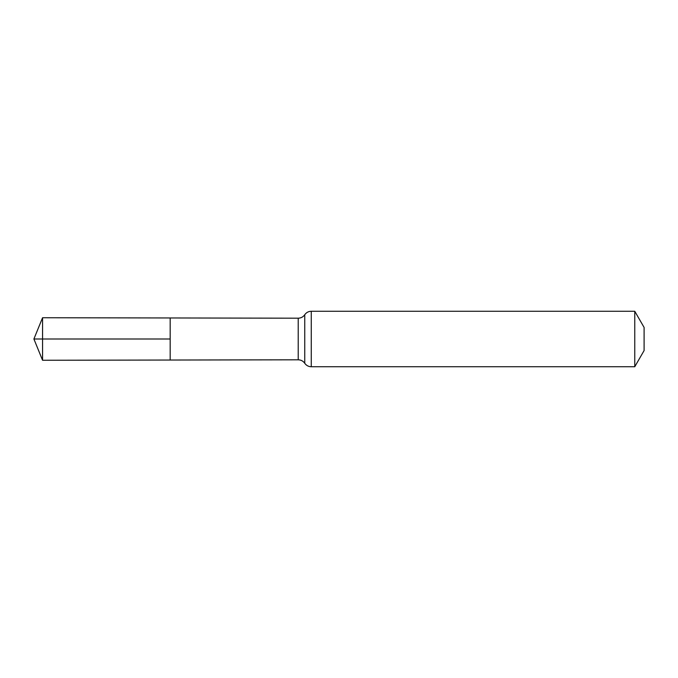 <?xml version="1.0" encoding="UTF-8"?>
<svg xmlns="http://www.w3.org/2000/svg" width="678" height="678" viewBox="0 0 678 678"><rect width="100%" height="100%" fill="white"/><g stroke="black" fill="none" stroke-linecap="round" stroke-linejoin="round"><path stroke-width="1.02" d="M170.178 339L170.178 360.035L42.561 360.264L42.561 317.736L170.178 317.965L170.178 360.035L298.218 359.806L298.218 318.194L170.178 317.965L170.178 339M634.761 311.261L634.761 366.739L644.1 350.56L644.1 327.44L634.761 311.261L311.261 311.261C308.515 311.338 306.346 312.49 304.744 314.728C303.142 316.973 300.973 318.126 298.218 318.194M42.561 360.264L33.9 339L170.178 339L42.561 339M634.761 366.739L311.261 366.739L311.261 311.261M311.261 366.739C308.515 366.662 306.346 365.51 304.744 363.272L304.744 314.728M304.744 363.272C303.142 361.027 300.973 359.874 298.218 359.806M33.9 339L42.561 317.736"/></g></svg>

